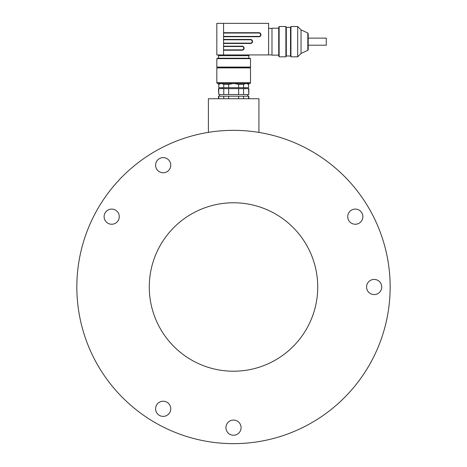 <?xml version="1.0" encoding="UTF-8"?>
<svg xmlns="http://www.w3.org/2000/svg" width="467" height="467" viewBox="0 0 467 467"><rect width="100%" height="100%" fill="white"/><g stroke="black" fill="none" stroke-linecap="round" stroke-linejoin="round"><path stroke-width="0.7" d="M170.753 165.184A7.583 7.583 0 0 0 159.381 158.622A7.583 7.583 0 0 0 159.381 171.751A7.583 7.583 0 0 0 170.753 165.184M119.272 216.67A7.583 7.583 0 0 0 107.9 210.103A7.583 7.583 0 0 0 107.9 223.232A7.583 7.583 0 0 0 119.272 216.67M170.753 408.806A7.583 7.583 0 0 0 159.381 402.239A7.583 7.583 0 0 0 159.381 415.367A7.583 7.583 0 0 0 170.753 408.806M241.083 427.649A7.583 7.583 0 0 0 230.908 420.522A7.583 7.583 0 0 0 227.692 432.518A7.583 7.583 0 0 0 240.067 431.438A7.583 7.583 0 0 0 237.289 421.082A7.583 7.583 0 0 0 226.933 423.855A7.583 7.583 0 0 0 229.711 434.211A7.583 7.583 0 0 0 240.067 431.438M381.732 286.995A7.583 7.583 0 0 0 367.587 283.206A7.583 7.583 0 0 0 370.36 293.562A7.583 7.583 0 0 0 380.716 290.783A7.583 7.583 0 0 0 377.943 280.428M362.888 216.67A7.583 7.583 0 0 0 351.517 210.103A7.583 7.583 0 0 0 351.517 223.232A7.583 7.583 0 0 0 362.888 216.67M156.608 161.395A7.583 7.583 0 0 0 159.381 171.751A7.583 7.583 0 0 0 169.737 168.978A7.583 7.583 0 0 0 166.964 158.622A7.583 7.583 0 0 0 156.608 161.395M105.128 212.876A7.583 7.583 0 0 0 107.9 223.232A7.583 7.583 0 0 0 118.256 220.459A7.583 7.583 0 0 0 115.483 210.103A7.583 7.583 0 0 0 105.128 212.876M348.744 212.876A7.583 7.583 0 0 0 351.517 223.232A7.583 7.583 0 0 0 361.872 220.459A7.583 7.583 0 0 0 359.1 210.103A7.583 7.583 0 0 0 348.744 212.876M156.608 405.012A7.583 7.583 0 0 0 159.381 415.367A7.583 7.583 0 0 0 169.737 412.594A7.583 7.583 0 0 0 166.964 402.239A7.583 7.583 0 0 0 156.608 405.012M97.831 208.667A156.655 156.655 0 0 0 233.5 443.65A156.655 156.655 0 0 0 369.169 208.667A156.655 156.655 0 0 0 97.831 208.667M191.388 359.934A84.223 84.223 0 0 0 317.723 286.995A84.223 84.223 0 0 0 191.388 214.055A84.223 84.223 0 0 0 191.388 359.934M243.576 87.697L243.576 84.329L238.649 84.329L238.649 87.697L248.561 87.697L248.561 84.329L246.068 83.488L243.576 84.329M238.649 84.329L233.669 83.488L228.684 84.329L228.684 87.697L238.649 87.697M228.684 84.329L223.757 84.329L223.757 87.697L228.684 87.697M223.757 84.329L221.27 83.488L218.778 84.329L218.778 87.697L223.757 87.697M218.778 84.329L218.778 87.697M248.561 87.697L248.561 84.329M218.778 88.625L218.778 94.521L218.509 88.625L248.829 88.625L248.829 94.521L248.561 88.625M243.576 88.625L243.576 94.521L248.561 94.521M238.649 88.625L238.649 94.521L243.576 94.521M228.684 88.625L228.684 94.521L238.649 94.521M223.757 88.625L223.757 94.521L228.684 94.521M218.778 94.521L223.757 94.521M248.829 98.73L248.829 96.202L218.509 96.202L218.509 98.73M218.778 98.73L218.778 96.202M223.757 98.73L223.757 96.202M228.684 98.73L228.684 96.202M238.649 98.73L238.649 96.202M243.576 98.73L243.576 96.202M248.561 98.73L248.561 96.202M308.202 45.206L326.281 45.206L326.281 38.131L308.202 38.131M223.565 23.35L223.565 54.931L216.822 54.931L216.822 23.35L268.618 23.35L268.618 54.931L271.987 54.931M223.565 54.931L268.618 54.931M248.999 54.931L248.999 55.69L218.34 55.69L218.34 54.931M249.67 58.217L217.669 58.217L216.822 58.638L250.51 58.638L249.67 58.217M250.51 67.061L249.67 67.481L217.669 67.481L216.822 67.061L250.51 67.061L250.51 58.638M249.67 67.481L250.51 67.902L216.822 67.902L217.669 67.481M250.51 82.641L250.09 83.488L217.243 83.488L216.822 82.641L250.51 82.641L250.51 67.902M223.565 39.771L250.51 39.771A1.687 1.687 0 0 1 252.198 41.458A1.687 1.687 0 0 1 250.51 43.145A1.687 1.687 0 0 0 252.198 41.458A1.687 1.687 0 0 0 250.51 39.771L250.51 39.438A2.02 2.02 0 0 1 252.536 41.458A2.02 2.02 0 0 1 250.51 43.478L223.565 43.478M223.565 43.145L250.51 43.145L223.565 43.145M223.565 49.881L242.093 49.881A1.687 1.687 0 0 0 243.774 48.194A1.687 1.687 0 0 0 242.093 46.513L223.565 46.513M223.565 32.702L258.934 32.702A2.02 2.02 0 0 1 260.96 34.721A2.02 2.02 0 0 1 258.934 36.741L258.934 36.403L223.565 36.403L258.934 36.403A1.687 1.687 0 0 0 260.621 34.721A1.687 1.687 0 0 0 258.934 33.034L223.565 33.034M278.723 28.195L271.987 28.195L271.987 55.147L278.723 55.147M279.143 56.828L278.723 55.987L278.723 27.349L279.143 26.508L279.143 56.828L285.886 56.828L285.886 26.508L279.143 26.508M285.886 26.508L286.306 27.349L286.306 55.987L285.886 56.828M286.306 27.349L290.521 27.349L290.521 55.987L290.941 56.828L297.677 56.828L297.677 26.508L290.941 26.508L290.941 56.828M307.817 33.034L308.202 33.577L308.202 49.759L307.817 50.302L307.817 33.034L301.046 29.876L301.046 53.46L297.677 56.828M208.399 132.365L208.399 98.73L258.934 98.73L258.934 132.418M223.565 46.175L242.093 46.175A2.02 2.02 0 0 1 244.113 48.194A2.02 2.02 0 0 1 242.093 50.22L223.565 50.22M258.934 36.741L223.565 36.741M223.565 39.438L250.51 39.438M242.093 50.22L242.093 49.881A1.687 1.687 0 0 0 243.774 48.194A1.687 1.687 0 0 0 242.093 46.513L242.093 46.175M258.934 36.403A1.687 1.687 0 0 0 260.621 34.721A1.687 1.687 0 0 0 258.934 33.034L258.934 32.702M250.51 43.478L250.51 43.145M245.041 88.625L245.041 87.697M222.298 88.625L222.298 87.697M247.732 96.202L247.732 94.521M219.601 96.202L219.601 94.521M247.989 83.488L248.829 84.329M219.35 83.488L218.509 84.329M218.509 55.69L218.509 58.217M248.829 55.69L248.829 58.217M216.822 67.061L216.822 58.638M216.822 82.641L216.822 67.902M268.618 28.405L271.987 28.405M286.306 55.987L290.521 55.987M290.521 27.349L290.941 26.508M301.046 29.876L297.677 26.508M307.817 50.302L301.046 53.46"/></g></svg>
